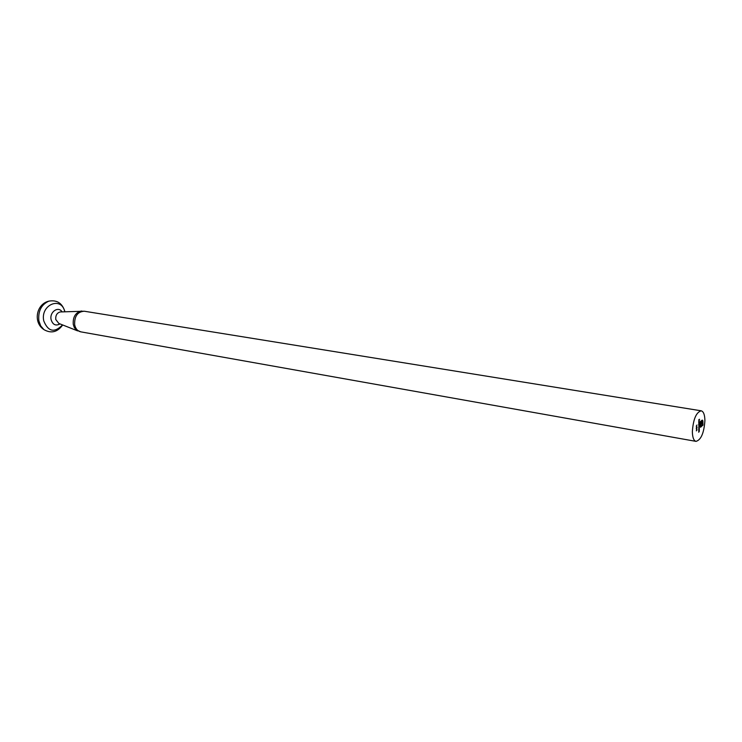 <?xml version="1.0" encoding="UTF-8"?>
<svg xmlns="http://www.w3.org/2000/svg" width="742" height="742" viewBox="0 0 742 742"><rect width="100%" height="100%" fill="white"/><g stroke="black" fill="none" stroke-linecap="round" stroke-linejoin="round"><path stroke-width="1.11" d="M696.738 429.664L696.386 430.87L696.553 429.627M696.729 426.752L696.376 427.967L696.534 426.724M698.695 431.046L699.307 430.508L699.316 431.185L698.704 432.252L699.242 431.223L698.695 431.046M699.298 428.357L698.695 429.062L699.122 427.29L699.298 428.357M699.53 423.914L698.676 424.832L698.973 423.107L699.168 424.229L699.53 423.914M698.732 421.762L699.103 420.825L699.168 421.966L698.955 421.066L698.658 421.753M704.9 420.612C704.01 432.985 701.051 439.913 696.015 441.369C693.724 440.702 692.499 437.474 692.351 431.696C693.232 419.249 696.182 412.283 701.199 410.808C703.546 411.495 704.779 414.759 704.9 420.612M698.658 419.981L699.493 419.258L699.409 420.25L699.409 419.499L699.066 420.547L698.658 419.981M698.667 422.866L699.521 422.124L698.667 422.866M698.676 425.222L699.289 424.684L699.298 425.324L698.686 427.281L699.224 425.361L698.676 425.222M698.695 429.451L699.298 428.913L699.307 429.599L698.695 430.657L699.233 429.637L698.695 429.451M696.998 425.036L696.246 426.158L696.998 425.036M696.617 429.006L696.961 427.772L696.617 429.006M702.841 420.733L702.999 425.129L700.402 427.225L699.771 426.158L699.984 424.712L700.485 426.604L702.739 424.776L702.739 422.087L702.229 420.742L699.975 422.56L699.975 423.367L701.904 421.799L702.377 422.476L702.442 424.276L701.552 422.792L700.921 425.62L700.912 423.357L699.725 424.415L699.715 422.198L702.182 420.13L702.989 421.864M699.029 421.02L699.029 422.068L699.075 421.011M698.908 423.265L698.881 424.433L699.075 423.246M698.918 427.503L698.89 428.672L698.992 427.513M696.515 426.733L697.109 426.984M696.488 427.754L696.553 426.9L696.488 427.754M696.256 428.681L696.738 428.811M696.859 427.976L696.794 428.857L696.747 427.958M696.525 429.646L697.118 429.887M696.497 430.666L696.562 429.813L696.497 430.666M702.739 421.818L702.999 425.129M702.748 425.092L700.847 427.049M699.734 425.222L700.235 426.418M701.635 420.844L699.975 422.56M699.725 422.523L699.975 423.367M701.951 421.91L702.377 422.476M702.127 422.439L702.433 423.385M702.192 423.348L702.442 424.276M700.995 423.023L701.246 425.324M699.725 424.155L700.912 423.357M702.591 420.695L702.461 420.167M64.944 311.751C62.393 303.209 57.013 299.685 48.787 301.159L48.787 301.159C41.255 304.628 37.944 311.195 38.872 320.841L40.708 325.896L43.954 329.643C51.226 333.742 57.477 332.184 62.699 324.968M701.199 410.808L84.282 311.223C77.604 311.677 74.386 316.166 74.645 324.69C75.517 328.715 77.567 331.099 80.785 331.85L696.015 441.369M80.785 331.85L75.925 329.671L74.228 327.343L73.254 324.375C72.79 317.159 75.378 312.725 81.045 311.093L81.861 311.046M60.779 311.918L60.241 311.946C56.967 312.874 55.474 315.396 55.761 319.505L58.831 323.438M62.078 311.872C58.377 305.76 49.362 311.992 51.087 319.579C52.738 324.764 55.715 326.202 60.028 323.911M64.767 311.761C61.493 295.9 40.226 304.739 43.741 320.841C48.165 331.776 54.435 333.13 62.532 324.903M84.282 311.223L60.686 311.928M58.739 323.401L77.678 330.904M48.796 301.159C36.135 304.146 32.982 322.594 43.926 329.615"/></g></svg>
